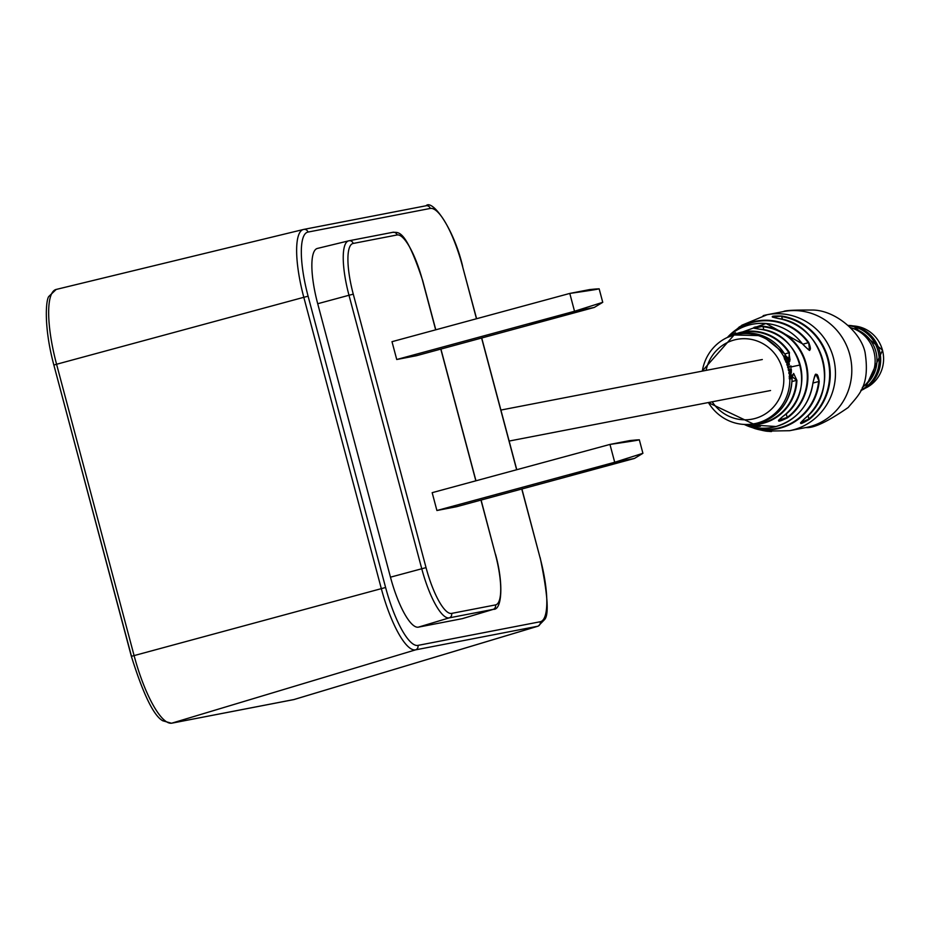 <?xml version="1.0" encoding="UTF-8"?>
<svg xmlns="http://www.w3.org/2000/svg" width="929" height="929" viewBox="0 0 929 929"><rect width="100%" height="100%" fill="white"/><g stroke="black" fill="none" stroke-linecap="round" stroke-linejoin="round"><path stroke-width="1.39" d="M790.985 365.933L791.345 367.234L790.985 365.933L790.045 366.862L790.951 366.607M790.788 367.21A46.636 45.033 79.1 0 0 790.707 366.932A46.636 45.033 79.1 0 0 790.498 366.177L788.628 366.537A46.52 44.917 79.1 0 1 788.837 367.303A46.52 44.917 79.1 0 1 788.907 367.582L788.315 367.768A45.533 43.977 79.1 0 1 788.686 369.336M808.694 342.429C812.26 351.708 810.169 352.172 802.401 343.823L802.424 343.858A52.523 50.735 -100.9 0 0 727.349 337.459L766.03 323.478L802.447 343.811C808.16 349.652 810.506 351.638 809.473 349.768L808.694 342.429A54.846 52.976 79.1 0 0 729.764 334.986L738.416 327.856M731.169 335.915A46.822 45.219 79.1 0 1 789.441 352.579L788.779 359.372M788.14 364.958L789.383 364.714L788.721 361.578L789.813 361.323A46.764 45.161 79.1 0 0 789.406 360.324L785.62 361.323A45.37 43.814 79.1 0 1 786.015 362.287L788.396 361.648L789 363.703L787.804 363.936A46.52 44.917 79.1 0 1 788.14 364.958L788.535 364.992M787.85 361.915L789.813 361.323M784.54 355.993L785.353 355.505L786.213 359.871L785.899 356.434L785.075 356.91L788.001 359.744L788.86 359.337L788.407 358.222L785.353 355.505L784.239 356.121M727.941 337.192A50.491 48.761 79.1 0 1 730.612 335.102L729.637 336.379M778.374 318.531C769.224 316.568 770.385 315.744 781.881 316.057L772.359 317.079L778.374 318.531C823.57 323.907 841.384 390.83 804.978 418.352L804.944 418.364A56.681 54.741 -100.9 0 0 822.757 359.999A56.681 54.741 -100.9 0 0 778.374 318.531L778.432 318.542M759.841 329.238C750.806 327.937 751.933 326.938 763.185 326.253L753.965 328.216L759.841 329.238C800.903 331.699 817.334 393.397 783.042 416.32L783.019 416.331A48.343 46.682 -100.9 0 0 800.194 364.969A48.343 46.682 -100.9 0 0 759.841 329.238M812.921 382.957A52.523 50.735 -100.9 0 1 776.029 426.527A52.523 50.735 -100.9 0 1 744.164 424.448L776.052 426.527C796.943 419.803 809.24 405.276 812.968 382.945L812.921 382.957C815.488 371.995 817.578 371.519 819.215 381.552L816.068 374.55L814.93 375.386M792.298 376.791L796.919 380.391L793.645 373.446L792.298 376.988M791.926 381.436L791.903 381.447A45.73 44.162 -100.9 0 1 759.492 422.811C779.001 416.343 789.813 402.559 791.926 381.436L792.182 377.975M789.522 370.253L788.442 370.462L789.94 370.23L790.161 372.32L788.814 372.587A45.37 43.814 79.1 0 1 788.965 373.621L791.299 373.237L791.357 369.684A46.636 45.033 79.1 0 0 791.16 368.767L789.302 369.196A46.52 44.917 79.1 0 1 789.522 370.253L790.869 370.044L791.392 371.066L791.09 372.181L789.905 372.424A46.52 44.917 79.1 0 1 790.056 373.493M790.138 367.118L791.345 367.234M763.185 326.253A50.491 48.761 79.1 0 1 806.14 363.669A50.491 48.761 79.1 0 1 787.548 417.783C777.41 422.695 775.901 422.207 783.019 416.331L778.49 420.349L787.165 417.411L786.189 413.73M781.881 316.057A58.295 56.297 79.1 0 1 828.227 358.826A58.295 56.297 79.1 0 1 809.345 419.304C799.521 425.192 798.057 424.878 804.944 418.364M771.558 431.195L754.789 428.548A56.681 54.741 -100.9 0 0 761.466 430.162L761.478 430.162C773.183 431.625 774.647 431.939 765.891 431.102L765.821 430.789M763.162 315.651A59.061 57.041 79.1 0 1 767.133 314.722A59.061 57.041 79.1 0 1 833.406 357.77A59.061 57.041 79.1 0 1 793.529 429.779A59.061 57.041 79.1 0 1 789.557 430.708L765.891 431.102A58.295 56.297 79.1 0 1 760.851 430.046L767.284 431.311M760.375 425.888L746.301 424.495A48.343 46.682 -100.9 0 0 750.423 425.168L750.423 425.168C762.001 425.981 763.51 426.469 754.963 426.632L754.731 425.552M792.042 374.817L790.916 375.177L791.856 375.107L791.578 377.488L790.672 374.631L790.428 377.906A46.52 44.917 79.1 0 1 790.451 378.881L791.671 378.556L791.856 375.107M790.672 374.631L789.58 374.817L789.325 377.94A45.37 43.826 79.1 0 1 789.348 378.881L790.451 378.881M791.16 368.767L789.755 369.127M786.015 362.287L787.525 362.02L788.117 364.017M804.978 418.352L800.519 422.846L808.938 418.944L808.033 415.565M785.644 356.539L790.068 359.941L788.942 352.869A46.334 44.743 -100.9 0 0 734.502 334.881M787.293 358.687L788.129 358.257M787.641 359.569L788.489 359.163M702.185 371.147L734.061 335.021A45.533 43.977 79.1 0 1 736 334.545A45.533 43.977 79.1 0 1 783.937 356.817L784.529 359.105L785.551 358.582M784.529 359.105L785.237 360.324L786.213 359.871M787.362 361.996L788.233 361.636M787.525 362.02L788.396 361.648M788.245 363.007L789.127 362.67L789 363.703M787.095 365.306A45.37 43.814 79.1 0 0 786.77 364.307L787.804 363.936M786.631 360.87A46.52 44.917 79.1 0 1 787.037 361.869M788.907 367.582L787.838 367.861A45.37 43.814 79.1 0 0 787.571 366.85L788.628 366.537M790.463 371.228L791.392 371.066M788.814 372.587L789.905 372.424M788.442 370.462A45.37 43.814 79.1 0 0 788.222 369.44L789.302 369.196M791.102 376.303L792.042 376.245M789.174 376.454L790.312 376.384M790.579 377.813L789.604 377.836L790.579 377.766M789.325 377.94L790.428 377.906M791.369 377.569L790.8 375.699L791.369 377.569L790.416 377.592M790.045 377.662L790.869 377.627M784.436 353.659L784.424 353.635A45.73 44.162 -100.9 0 0 734.189 334.986L762.221 335.671L784.448 353.635L785.69 355.505M789.441 352.579L784.703 354.019M730.612 335.102L730.775 335.52A50.003 48.285 -100.9 0 0 729.532 336.449M787.548 417.783L787.165 417.411A50.003 48.285 -100.9 0 0 805.582 363.808A50.003 48.285 -100.9 0 0 763.046 326.764L763.87 329.888M809.345 419.304L808.938 418.944A57.807 55.821 -100.9 0 0 827.646 358.977A57.807 55.821 -100.9 0 0 781.695 316.568L782.45 319.39M848.293 325.417A33.897 32.736 79.1 0 1 879.496 350.697A33.897 32.736 79.1 0 1 860.881 390.528M848.734 325.812A33.897 32.736 79.1 0 1 878.033 350.976A33.897 32.736 79.1 0 1 861.148 390.006M850.767 327.728A33.897 32.736 79.1 0 1 851.312 327.891L854.32 328.82A32.236 31.133 79.1 0 1 875.85 351.522A32.236 31.133 79.1 0 1 865.201 385.129L862.762 387.114A33.897 32.736 79.1 0 1 862.309 387.463M851.312 327.891A33.897 32.736 79.1 0 1 873.957 351.766A33.897 32.736 79.1 0 1 862.762 387.114M436.909 510.509L614.708 462.259L609.958 444.422L432.171 492.672L436.909 510.509L456.662 506.688L634.461 458.438L642.914 453.306L639.326 439.789L629.711 440.601L609.958 444.422C639.616 440.183 646.201 438.906 629.711 440.601M396.741 359.511L574.528 311.261L569.791 293.425L391.992 341.686L396.741 359.511L416.482 355.702L594.281 307.441L602.747 302.32L599.147 288.803L589.532 289.604L569.791 293.425C599.437 289.186 606.022 287.92 589.532 289.604M348.538 240.878L317.579 248.391A54.497 14.109 74.8 0 0 317.416 248.426A54.497 14.109 74.8 0 0 317.706 303.725L390.47 577.176A54.497 14.109 74.8 0 0 418.364 627.156L462.247 618.668A54.497 14.109 74.8 0 0 462.607 618.575A54.497 14.109 74.8 0 0 462.956 618.459M598.392 467.914L569.988 475.033L614.928 463.072L598.392 467.914M634.461 458.438L614.708 462.259L642.914 453.306M558.213 316.928L529.82 324.035L574.761 312.086L558.213 316.928M594.281 307.441L574.528 311.261L602.747 302.32M783.495 311.563A59.061 57.041 79.1 0 1 849.756 354.611A59.061 57.041 79.1 0 1 809.891 426.62A59.061 57.041 79.1 0 1 805.907 427.549C813.502 428.408 827.6 421.72 848.2 407.494C858.28 395.057 870.438 386.534 865.027 352.23C860.591 331.421 833.928 309.276 811.191 310.054C794.028 309.938 784.796 310.437 783.495 311.563L767.133 314.722L741.748 325.278M727.674 337.134A54.846 52.976 79.1 0 1 729.764 334.986L727.674 337.134M787.56 365.19A45.533 43.977 79.1 0 1 788.024 366.711M785.62 360.15A45.533 43.977 79.1 0 1 786.05 361.126M702.324 371.124A45.533 43.977 79.1 0 1 734.049 335.021M790.533 367.036L800.194 364.969M750.551 426.597A54.358 52.5 -100.9 0 0 780.348 427.561A54.358 52.5 -100.9 0 0 818.635 381.517L812.956 383.062M819.215 381.552A54.846 52.976 79.1 0 1 780.581 428.014A54.846 52.976 79.1 0 1 747.334 425.842A54.846 52.976 79.1 0 1 744.593 424.611L754.789 428.548M751.758 424.158A46.334 44.743 -100.9 0 0 763.487 422.66A46.334 44.743 -100.9 0 0 796.339 380.379L791.914 381.575M796.919 380.391A46.822 45.219 79.1 0 1 763.719 423.113A46.822 45.219 79.1 0 1 748.286 424.448M712.183 401.804A40.621 39.227 -100.9 0 0 754.987 418.491A40.621 39.227 -100.9 0 0 782.404 368.976A40.621 39.227 -100.9 0 0 734.096 340.014A40.621 39.227 -100.9 0 0 706.11 370.392M789.813 378.881A45.533 43.977 79.1 0 1 757.495 423.009A45.533 43.977 79.1 0 1 753.28 423.926A45.533 43.977 79.1 0 1 708.397 402.536M788.907 370.369A45.533 43.977 79.1 0 1 789.278 372.494M754.963 426.632A50.491 48.761 79.1 0 1 744.814 424.472M789.429 373.563A45.533 43.977 79.1 0 1 789.58 374.817M751.445 424.193A45.73 44.162 -100.9 0 0 759.492 422.811L751.445 424.193M786.48 362.171A45.533 43.977 79.1 0 1 787.211 364.145M746.463 424.53A50.003 48.285 -100.9 0 0 754.894 426.167M802.761 344.218L808.218 342.731A54.358 52.5 -100.9 0 0 732.47 333.081M790.161 372.32L791.09 372.181M790.695 377.499L791.647 377.476M865.271 388.217A32.608 31.493 -100.9 0 0 882.469 350.21A32.608 31.493 -100.9 0 0 853.228 325.94M131.488 656.292L53.859 365.051C43.408 326.172 45.904 298.325 49.109 296.188L56.181 289.442A73.728 19.079 74.8 0 0 56.576 364.261L303.806 297.303A66.83 17.303 -105.2 0 1 303.446 229.475A66.83 17.303 -105.2 0 1 303.655 229.428A3.693 3.565 -100.9 0 1 303.806 229.393L426.074 205.762A3.693 3.565 -100.9 0 0 425.912 205.797L303.969 229.37M435.666 329.83L422.614 280.755A49.934 12.925 74.8 0 0 397.055 234.967L353.159 243.456A49.934 12.925 74.8 0 0 353.275 294.168L426.039 567.619A49.934 12.925 74.8 0 0 451.599 613.407L495.482 604.918A49.934 12.925 74.8 0 0 495.366 554.207L480.967 500.092M475.845 480.816L440.799 349.095M462.607 618.575L493.438 609.308A53.627 13.877 -105.2 0 1 493.09 609.389L462.247 618.668M349.176 240.739L392.758 232.32A3.693 3.565 -100.9 0 1 392.909 232.285L349.025 240.762A3.693 3.565 -100.9 0 0 348.863 240.797A53.627 13.877 -105.2 0 0 348.7 240.832L317.416 248.426M495.482 604.918A3.693 3.565 -100.9 0 1 493.09 609.389L449.195 617.878A53.627 13.877 -105.2 0 1 421.743 568.699L348.99 295.259L317.706 303.725M353.275 294.168L348.99 295.259A53.627 13.877 -105.2 0 1 348.7 240.832L349.025 240.762A3.693 3.565 -100.9 0 1 353.159 243.456M426.039 567.619L390.47 577.176M451.599 613.407A3.693 3.565 -100.9 0 1 449.195 617.878L418.364 627.156M476.472 318.752L462.537 266.356A63.149 16.339 74.8 0 0 430.208 208.456L307.952 232.087A63.149 16.339 74.8 0 0 308.103 296.212L385.605 587.488A63.149 16.339 74.8 0 0 417.922 645.4L540.179 621.756A63.149 16.339 74.8 0 0 540.039 557.632L521.773 489.014M516.652 469.749L481.605 338.028M307.952 232.087A3.693 3.565 -100.9 0 0 303.806 229.393L56.181 289.442A73.728 19.079 74.8 0 1 56.402 289.395L303.237 229.533M385.605 587.488L131.361 656.338L53.859 365.051L56.576 364.261L134.078 655.549A73.728 19.079 74.8 0 0 171.819 723.157L294.087 699.514L537.786 626.227L415.518 649.87A66.83 17.303 -105.2 0 1 381.308 588.58L303.806 297.303L308.103 296.212M417.922 645.4A3.693 3.565 -100.9 0 1 415.518 649.87L171.819 723.157A3.693 3.565 79.1 0 1 171.482 723.238L293.738 699.607A3.693 3.565 79.1 0 0 294.087 699.514A73.728 19.079 74.8 0 0 294.563 699.398A73.728 19.079 74.8 0 0 295.039 699.235M540.051 557.667L540.167 557.621C547.704 594.142 549.178 614.789 544.591 619.573L538.216 626.123A66.83 17.303 -105.2 0 1 537.786 626.227A3.693 3.565 -100.9 0 0 540.179 621.756M171.482 723.238L162.796 720.788C153.773 715.911 143.298 694.416 131.361 656.338L131.488 656.327M538.216 626.123L293.738 699.607A3.693 3.565 79.1 0 1 293.401 699.653M430.208 208.456A3.693 3.565 -100.9 0 0 426.074 205.762C432.008 198.945 453.549 227.593 462.654 266.333L462.537 266.356M462.537 266.391L476.6 318.717M521.901 488.979L540.039 557.632M495.366 554.207L481.094 500.057M397.055 234.967A3.693 3.565 -100.9 0 0 392.909 232.285C397.984 232.958 404.928 226.839 422.741 280.744L435.794 329.795M770.547 390.517L509.15 441.054M762.303 359.523L500.905 410.061M735.652 334.614L734.061 335.021M708.246 402.559L753.28 423.926M789.557 430.708L805.907 427.549M743.212 324.697L738.892 327.24M729.288 336.623L735.617 332.779M812.968 382.945C814.524 375.873 815.546 373.075 816.01 374.561M865.236 388.241L882.55 350.198L853.194 325.928M481.721 337.993L516.768 469.714M493.438 609.308C501.962 610.214 503.704 583.586 495.494 554.195M475.962 480.792L440.915 349.072"/></g></svg>
